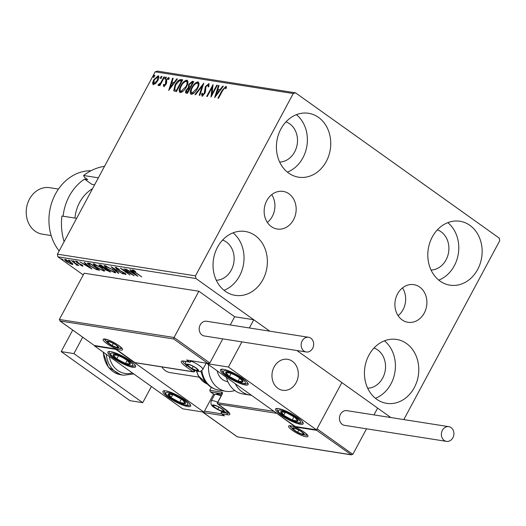 <?xml version="1.0" encoding="UTF-8"?>
<svg xmlns="http://www.w3.org/2000/svg" width="526" height="526" viewBox="0 0 526 526"><rect width="100%" height="100%" fill="white"/><g stroke="black" fill="none" stroke-linecap="round" stroke-linejoin="round"><path stroke-width="0.79" d="M424.285 313.009A19.048 15.931 98.9 0 0 413.863 284.651A19.048 15.931 98.9 0 0 397.524 293.929A19.048 15.931 98.9 0 0 407.946 322.287A19.048 15.931 98.9 0 0 424.285 313.009M398.103 315.685A19.048 15.931 98.9 0 0 403.041 309.676A19.048 15.931 98.9 0 0 402.469 287.913M293.534 219.756A19.048 15.931 98.9 0 0 283.113 191.398A19.048 15.931 98.9 0 0 266.774 200.676A19.048 15.931 98.9 0 0 277.195 229.034A19.048 15.931 98.9 0 0 293.534 219.756M267.353 222.439A19.048 15.931 98.9 0 0 272.29 216.423A19.048 15.931 98.9 0 0 271.718 194.659M217.501 247.22A32.342 27.043 -81.1 0 1 245.234 231.466A32.342 27.043 -81.1 0 1 262.921 279.608A32.342 27.043 -81.1 0 1 235.194 295.362A32.342 27.043 -81.1 0 1 217.501 247.22M233.044 232.847A32.342 27.043 -81.1 0 1 239.56 275.94A32.342 27.043 -81.1 0 1 224.017 290.313M432.267 237.016A32.342 27.043 -81.1 0 1 459.994 221.268A32.342 27.043 -81.1 0 1 477.687 269.411A32.342 27.043 -81.1 0 1 449.954 285.164A32.342 27.043 -81.1 0 1 432.267 237.016M447.804 222.649A32.342 27.043 -81.1 0 1 454.319 265.742A32.342 27.043 -81.1 0 1 438.776 280.108M368.897 355.195A32.342 27.043 -81.1 0 1 396.63 339.441A32.342 27.043 -81.1 0 1 414.317 387.59A32.342 27.043 -81.1 0 1 386.59 403.337A32.342 27.043 -81.1 0 1 368.897 355.195M384.44 340.822A32.342 27.043 -81.1 0 1 390.956 383.914A32.342 27.043 -81.1 0 1 375.413 398.287M280.871 129.041A32.342 27.043 -81.1 0 1 308.598 113.294A32.342 27.043 -81.1 0 1 326.291 161.436A32.342 27.043 -81.1 0 1 298.558 177.183A32.342 27.043 -81.1 0 1 280.871 129.041M296.414 114.675A32.342 27.043 -81.1 0 1 302.923 157.761A32.342 27.043 -81.1 0 1 287.38 172.133M285.966 121.881A20.58 17.207 -81.1 0 1 294.665 151.876A20.58 17.207 -81.1 0 1 279.654 162.067M373.999 348.034A20.58 17.207 -81.1 0 1 382.698 378.03A20.58 17.207 -81.1 0 1 367.681 388.221M437.362 229.862A20.58 17.207 -81.1 0 1 446.061 259.851A20.58 17.207 -81.1 0 1 431.05 270.042M222.603 240.06A20.58 17.207 -81.1 0 1 231.302 270.048A20.58 17.207 -81.1 0 1 216.285 280.246M403.817 419.59L499.7 240.77L499.227 238.1L295.533 92.826L293.252 93.529L195.488 275.861L195.961 278.53L269.772 331.176L253.762 319.755L234.649 316.751L198.861 291.233L84.167 273.211L59.366 319.466L174.06 337.488L198.861 291.233M293.252 93.529L155.19 71.838L157.471 71.128L295.533 92.826M72.864 264.052L72.483 264.644L66.723 261.698C64.718 260.271 64.205 259.522 65.198 259.443L70.918 262.362L72.864 264.052L72.483 264.644L72.825 264.006M64.619 259.528L65.198 259.443M76.632 264.815L71.234 260.462L78.841 265.571L77.237 264.742L77.401 265.413L76.724 265.176L76.25 264.683L76.776 264.788L77.138 264.111M82.03 265.663L76.572 262.362L75.744 261.1L77.874 261.968L78.196 262.382L76.671 261.731L77.105 262.428L82.174 265.137L82.93 266.281L80.826 265.393L82.174 265.637L82.536 264.966M75.402 261.152L75.744 261.1M76.822 261.455L76.842 261.087M88.276 263.138L90.005 263.414L99.638 270.285L96.396 269.582L90.13 266.044L87.244 263.21L88.276 263.138M101.064 265.15L110.697 272.021L105.542 269.884L104.194 268.53L100.558 266.59C98.973 265.459 98.645 264.9 99.578 264.913L101.064 265.15M99.019 264.986L99.578 264.913M111.071 266.721L123.084 273.967L113.346 268.372L118.85 273.303L118.225 273.204L111.071 266.721M124.031 268.76L134.235 275.716L123.334 270.009L129.948 275.045L120.316 268.175L131.198 273.868L124.031 268.76M133.841 270.364L133.67 270.686L135.36 272.33L141.764 276.9L134.689 272.172C132.71 270.89 132.039 270.16 132.67 269.976L135.642 271.475L133.472 270.719L133.834 270.042M132.263 270.029L132.67 269.976M195.961 278.53L57.899 256.833L83.253 274.92M316.501 429.847L228.415 367.03L207.178 363.69L295.264 426.514L316.501 429.847L341.847 382.58L296.888 350.513L390.89 417.559M137.858 276.288L125.747 269.029L130.218 271.449L132.309 271.778L129.988 269.693L130.606 269.792L137.858 276.288M116.733 267.681L117.16 268.996L124.708 273.106L125.629 274.506L122.558 273.112L124.649 273.803L124.175 273.047L116.575 268.898L115.536 267.287L119.336 269.325L116.272 268.05L116.634 267.372M125.99 274.447L125.629 274.506L125.852 274.085M124.649 273.803L125.234 273.093M115.109 267.353L115.536 267.287M112.702 269.634L115.7 272.705L114.984 272.83L107.028 268.766L104.063 265.715L104.812 265.597L112.702 269.634M101.643 267.892L104.641 270.969L103.924 271.094L95.969 267.03L93.003 263.973L93.753 263.861L101.643 267.892M91.919 269.069L79.807 261.81L84.285 264.23L86.369 264.558L84.048 262.474L84.666 262.573L91.919 269.069M74.291 261.323L74.62 261.816L73.338 261.172L73.015 260.672L74.699 261.672M73.508 260.857L73.338 261.172L73.015 260.672M69.912 260.633L70.234 261.126L68.959 260.482L68.63 259.982L70.313 260.981M69.123 260.166L68.959 260.482L68.63 259.982M62.758 259.509L63.087 260.008L61.805 259.357L61.483 258.858L63.166 259.857M61.976 259.042L61.805 259.357L61.483 258.858M153.336 84.732L152.56 83.069L153.651 79.913L158.129 75.797C159.273 76.526 159.174 78.124 157.846 80.57L155.65 83.549L152.967 84.594M156.616 77.138L158.681 76.191L158.129 75.797L158.536 75.954M164.533 76.967L159.904 85.6L159.332 85.514L160.009 84.239L158.254 85.508L157.978 85.14L158.74 84.265L160.726 82.727L163.961 76.875L164.533 76.967M158.254 85.508L157.978 85.14L158.471 85.495M158.74 84.265L159.45 84.837M163.783 86.376L163.336 84.975L164.073 84.285L164.316 85.311L165.493 84.232L165.605 81.122L166.137 79.761L168.682 77.453L169.227 78.808L168.471 79.557L168.175 78.525L166.729 79.801L166.617 82.924L166.084 84.278L163.606 86.303M164.684 85.574L165.118 85.653M168.958 79.078L168.175 78.525M181.01 79.557L182.739 79.827L176.401 91.642L173.731 90.761L175.073 84.864C176.815 81.445 178.794 79.669 181.01 79.557L182.588 80.11M174.007 91.037L174.52 87.678M186.401 93.214C185.323 92.944 185.277 91.879 186.263 90.018L188.308 87.612L188.755 84.41L192.306 81.326L193.792 81.563L187.453 93.378L185.842 93.017M203.799 83.134L199.847 95.324L199.222 95.232L202.221 85.981L195.606 94.66L194.982 94.562L203.799 83.134M216.758 85.173L217.33 85.265L210.998 97.08L212.004 87.684L207.277 96.495L206.705 96.403L213.043 84.587L212.044 93.963L216.758 85.173L217.212 85.495M226.285 86.606L225.812 86.264L226.482 87.849L225.707 88.716L225.167 87.48L222.741 90.4L218.527 98.263L217.955 98.171L222.235 90.189L226.081 86.369M226.081 88.296L225.167 87.48M155.19 71.838L57.426 254.163L195.488 275.861M214.615 97.645L218.474 85.442L219.099 85.541L217.83 89.446L219.921 89.775L222.715 86.106L223.34 86.205L214.615 97.645M209.157 83.917L208.677 83.575L208.96 86.415L208.178 86.941L208.066 84.791L205.955 86.632L205.456 91.596L204.785 93.444L201.977 95.988L201.616 93.766L202.451 93.109L202.635 94.779L204.187 93.404L205.39 86.527L208.967 83.693M208.927 86.442L208.776 85.251L208.066 84.791M202.931 94.996L203.647 95.055M191.332 94.318C189.755 93.28 189.899 91.057 191.766 87.658C193.535 84.272 195.6 82.352 197.947 81.885C199.492 82.937 199.341 85.14 197.513 88.499C195.751 91.872 193.686 93.819 191.332 94.318L190.8 94.115M195.455 83.825L198.499 82.28L197.947 81.885L198.46 82.089M180.273 92.583C178.702 91.544 178.847 89.321 180.707 85.922C182.483 82.536 184.541 80.616 186.894 80.149C188.433 81.195 188.288 83.397 186.46 86.764C184.692 90.137 182.634 92.076 180.273 92.583L179.747 92.379M184.396 82.089L187.44 80.544L186.894 80.149L187.407 80.353M168.682 90.433L172.541 78.223L173.159 78.321L171.897 82.227L173.981 82.556L176.775 78.887L177.4 78.985L168.682 90.433M164.894 78.992L164.94 77.933L165.946 77.026L165.894 78.085L164.802 78.953M160.509 78.302L160.561 77.243L161.561 76.336L161.515 77.394L160.417 78.269M153.362 77.184L153.414 76.119L154.414 75.211L154.361 76.27L153.27 77.144M57.899 256.833L57.426 254.163M224.543 87.73L226.311 86.652M215.621 96.33L216.12 94.805M219.48 91.274L217.429 90.696L217.849 89.459M219.007 85.823L218.474 85.442M220.335 90.143L217.83 89.446M220.374 90.097L219.921 89.775M223.169 86.428L222.715 86.106M217.429 90.696L216.101 94.792L219.026 90.952M216.548 95.114L216.101 94.792M211.61 95.936L212.557 88.072L212.004 87.684M212.109 87.757L212.991 86.1M212.497 94.285L212.044 93.963M202.53 96.383L202.162 94.161L201.616 93.766M204.627 93.72L204.187 93.404M205.153 92.642L204.66 91.82M205.206 92.214L205.133 90.926L204.581 90.531M205.133 90.926L205.515 87.862M205.844 86.849L205.39 86.527M207.297 85.041L209.177 83.963M202.753 86.363L202.221 85.981M202.319 86.054L203.246 84.831M191.102 94.259L191.273 90.36M192.214 87.98L191.766 87.658M198.558 86.146L198.263 83.647L197.316 83.101C195.422 83.47 193.759 85.015 192.338 87.75C190.859 90.446 190.734 92.234 191.957 93.102L196.941 88.414C198.407 85.731 198.532 83.956 197.316 83.101M192.509 93.496L191.576 92.944L192.509 93.496L194.482 92.648M197.388 88.73L196.941 88.414M186.184 93.168L186.414 91.248M186.717 90.341L186.263 90.018M188.42 88.329L188.86 88.006L188.308 87.612M188.86 88.006L188.867 85.758M189.209 84.732L188.755 84.41M190.708 82.832L192.858 81.721L192.306 81.326M192.858 81.721L193.64 81.846M190.636 87.454L189.09 86.751L190.215 87.079L192.569 82.687L191.918 82.582L189.327 84.495L189.09 86.751M186.993 92.024L187.953 92.451M187.171 92.26L186.618 91.866L187.532 92.076L189.564 88.289L186.842 90.084L186.94 91.984L187.493 92.379M187.979 92.398L187.532 92.076M190.011 88.611L189.564 88.289M190.662 87.401L190.215 87.079M189.643 87.145L189.209 86.836M193.016 83.003L192.569 82.687M180.043 92.523L180.221 88.618M181.161 86.238L180.707 85.922M187.506 84.403L187.21 81.911L186.263 81.366C184.37 81.727 182.706 83.279 181.279 86.014C179.807 88.71 179.675 90.492 180.898 91.366L185.882 86.678C187.355 83.989 187.48 82.22 186.263 81.366M181.45 91.761L180.517 91.208L181.45 91.761L183.423 90.913M186.329 86.994L185.882 86.678M175.526 85.186L175.073 84.864M178.281 81.477L181.562 79.945M176.927 90.663L176.48 90.341L181.516 80.945L179.208 80.912L175.645 84.956L174.632 89.69L176.9 90.715M181.963 81.267L181.516 80.945M174.632 89.69L176.48 90.341M169.688 89.111L170.181 87.586M171.509 83.483L171.91 82.24M173.067 78.604L172.541 78.223M174.395 82.93L171.897 82.227M174.435 82.878L173.981 82.556M177.229 79.209L176.775 78.887M171.489 83.476L170.161 87.572L173.087 83.733L171.489 83.476M170.615 87.895L170.161 87.572M173.541 84.055L173.087 83.733M164.336 86.77L163.336 84.975M165.933 84.548L165.493 84.232M166.315 83.812L165.775 83.43M166.328 83.825L166.157 81.517L165.605 81.122M166.157 81.517L166.683 80.149M166.597 80.084L166.137 79.761M167.801 78.611L169.162 77.841M168.859 78.966L168.405 78.69M165.44 79.387L165.493 78.328L164.94 77.933M165.493 78.328L166.499 77.414M160.463 84.561L160.009 84.239M158.602 85.449L159.246 84.712M160.246 84.41L161.081 83.404M161.245 83.095L160.726 82.727M164.408 77.197L163.961 76.875M161.061 78.696L161.107 77.638L160.561 77.243M161.107 77.638L162.113 76.73M153.27 84.719L153.112 83.463L152.56 83.069M153.112 83.463L153.447 82.003M154.105 80.235L153.651 79.913M158.622 78.801L158.372 77.348L157.563 76.855L154.23 79.991L153.908 83.673L157.281 80.471L157.563 76.855M154.033 83.766L155.413 83.766M157.721 80.794L157.281 80.471M153.908 77.572L153.96 76.513L153.414 76.119M153.96 76.513L154.966 75.606M133.617 270.449L133.203 270.114M131.454 272.192L135.491 274.625L133.052 272.442L131.454 272.192L131.724 271.686M125.438 273.678L125.01 273.507M116.397 267.813L115.884 267.366M115.569 272.179L114.984 272.83M115.345 272.152L114.563 271.968M105.239 266.36L104.569 265.571M106.015 265.932L105.818 266.307C104.746 266.419 105.338 267.267 107.6 268.858L113.971 272.12L114.892 271.35M112.255 269.319L105.22 266.399L105.581 265.729M113.971 272.12C114.99 271.988 114.372 271.127 112.13 269.542M105.292 268.74L104.792 268.273M104.372 268.201L104.194 268.53M100.295 265.446L99.73 264.94M105.943 268.628L106.101 269.963L109.138 271.225L106.048 269.023L105.154 268.996L105.516 268.319M101.091 265.17L101.13 266.682L103.747 268.05L105.062 268.319L101.479 265.761L100.17 265.683L100.532 265.005M104.51 270.443L103.924 271.094M104.286 270.417L103.504 270.233M94.187 264.624L93.51 263.835M94.963 264.197L94.759 264.571C93.694 264.677 94.285 265.531 96.547 267.123L102.912 270.384L103.839 269.614M101.196 267.583L94.161 264.663L94.522 263.993M102.912 270.384C103.931 270.246 103.32 269.391 101.077 267.806M96.593 269.213L96.396 269.582M88.519 263.815L87.822 263.085M98.204 269.259L90.426 264.026L88.46 263.927L88.822 263.256M88.861 263.23L88.526 263.861L90.702 266.13L95.791 268.977L98.079 269.49M85.514 264.972L89.551 267.405L87.112 265.222L85.514 264.972L85.784 264.466M77.763 264.736L77.085 264.499L76.724 265.176M72.785 263.953L72.108 263.776M65.75 259.962L65.25 259.456M66.237 259.739L67.295 261.784L71.621 264.026L72.364 263.289M70.464 262.04L65.665 260.127L66.026 259.45M71.621 264.026L70.339 262.264M110.73 351.598A15.681 3.32 28.2 0 1 126.97 358.627A15.681 3.32 28.2 0 1 135.563 366.859A15.681 3.32 28.2 0 1 132.756 367.299A15.681 3.32 28.2 0 1 116.516 360.277A15.681 3.32 28.2 0 1 107.922 352.039A15.681 3.32 28.2 0 1 110.73 351.598M187.808 406.565A15.681 3.32 -151.8 0 0 190.616 406.125A15.681 3.32 -151.8 0 0 182.022 397.886A15.681 3.32 -151.8 0 0 165.782 390.857A15.681 3.32 -151.8 0 0 162.975 391.305A15.681 3.32 -151.8 0 0 171.575 399.536A15.681 3.32 -151.8 0 0 187.808 406.565M203.93 412.16L182.693 408.827L94.608 346.003L115.845 349.336L203.93 412.16L213.609 394.119M94.608 346.003L94.785 345.661M161.857 366.918A15.681 13.111 98.9 0 0 170.128 372.605L199.098 377.155M274.125 366.951A15.681 13.111 -81.1 0 1 287.564 359.311A15.681 13.111 -81.1 0 1 296.145 382.658A15.681 13.111 -81.1 0 1 282.699 390.292A15.681 13.111 -81.1 0 1 274.125 366.951M300.379 424.252A15.681 3.32 28.2 0 1 284.145 417.223A15.681 3.32 28.2 0 1 275.545 408.991A15.681 3.32 28.2 0 1 278.359 408.551A15.681 3.32 28.2 0 1 294.593 415.579A15.681 3.32 28.2 0 1 303.186 423.811A15.681 3.32 28.2 0 1 300.379 424.252M223.3 369.285A15.681 3.32 -151.8 0 0 220.493 369.725A15.681 3.32 -151.8 0 0 229.093 377.964A15.681 3.32 -151.8 0 0 245.326 384.993A15.681 3.32 -151.8 0 0 248.134 384.545A15.681 3.32 -151.8 0 0 239.54 376.314A15.681 3.32 -151.8 0 0 223.3 369.285M207.178 363.69L207.362 363.348M228.415 367.03L241.907 341.874M249.363 327.968L253.762 319.755M279.865 389.444A15.681 13.111 98.9 0 0 282.699 390.292A15.681 13.111 98.9 0 0 297.729 378.569A15.681 13.111 98.9 0 0 290.398 360.159A15.681 13.111 98.9 0 0 287.564 359.311A15.681 13.111 98.9 0 0 272.54 371.04A15.681 13.111 98.9 0 0 279.865 389.444M202.53 411.943L237.404 436.863L350.822 454.681L352.828 454.359L366.53 428.808M373.986 414.902L377.635 408.104L341.847 382.58L317.046 428.835L352.828 454.359M214.542 394.789L210.328 391.785L209.756 390.279L211.34 387.327M237.404 436.863L351.427 454.872L316.691 430.34L317.046 428.835M223.879 415.402L224.51 415.856L203.273 412.515M316.691 430.34L295.454 427L295.441 426.54M295.454 427L276.163 412.89M209.848 363.012L207.836 363.334L173.705 338.987L174.06 337.488L209.848 363.012L222.787 338.869M230.243 324.963L234.649 316.751M208.447 363.519L186.599 359.994L208.447 363.519M173.705 338.987L59.944 320.972L94.483 345.602L115.746 348.955M94.483 345.602L60.286 321.169L59.366 319.466M94.417 345.51L115.812 348.962M115.661 348.85L135.044 362.703L193.483 371.889A1.177 1.177 0 0 0 194.705 371.277L194.304 370.823L194.679 370.126M195.889 368.036A5.878 1.243 -151.8 0 0 193.397 366.497A5.878 1.243 -151.8 0 0 189.143 364.715A5.878 1.243 -151.8 0 0 188.571 364.59A5.878 1.243 -151.8 0 0 187.874 365.629A5.878 1.243 -151.8 0 0 192.003 368.575A5.878 1.243 -151.8 0 0 196.829 370.482A5.878 1.243 -151.8 0 0 197.526 369.443A5.878 1.243 -151.8 0 0 197.02 368.936A5.878 1.243 -151.8 0 0 195.889 368.036M191.135 361.119A9.797 2.071 28.2 0 1 199.459 365.669A9.797 2.071 28.2 0 1 202.786 369.469L206.153 363.19A9.797 2.071 -151.8 0 0 206.166 363.164M189.294 364.755L188.571 364.59L187.874 365.629L192.003 368.575L196.829 370.482L197.526 369.443L196.98 368.91M188.584 364.314L187.874 365.629M193.18 366.385L192.003 368.575M197.434 369.351L196.829 370.482M221.597 408.814A5.878 1.243 -151.8 0 0 219.105 407.275A5.878 1.243 -151.8 0 0 214.851 405.487A5.878 1.243 -151.8 0 0 214.279 405.368A5.878 1.243 -151.8 0 0 213.582 406.407A5.878 1.243 -151.8 0 0 217.711 409.353A5.878 1.243 -151.8 0 0 222.537 411.26A5.878 1.243 -151.8 0 0 223.234 410.221A5.878 1.243 -151.8 0 0 222.728 409.715A5.878 1.243 -151.8 0 0 221.597 408.814M221.025 395.96A9.797 2.071 -151.8 0 0 215.002 394.415L216.738 393.935A8.469 1.788 28.2 0 1 221.499 395.079M215.002 394.415A9.797 2.071 -151.8 0 0 214.588 394.704L211.222 400.983A9.797 2.071 28.2 0 1 217.659 402.239M215.002 405.526L214.279 405.368L213.582 406.407L217.711 409.353L222.537 411.26L223.234 410.221L222.689 409.682M214.292 405.092L213.582 406.407M218.888 407.157L217.711 409.353M223.142 410.129L222.537 411.26M301.483 431.774A5.878 1.243 -151.8 0 0 298.992 430.235A5.878 1.243 -151.8 0 0 294.738 428.453A5.878 1.243 -151.8 0 0 294.165 428.328A5.878 1.243 -151.8 0 0 293.475 429.367A5.878 1.243 -151.8 0 0 297.604 432.313A5.878 1.243 -151.8 0 0 302.424 434.22A5.878 1.243 -151.8 0 0 303.121 433.181A5.878 1.243 -151.8 0 0 302.621 432.674A5.878 1.243 -151.8 0 0 301.483 431.774M294.889 428.493L294.165 428.328L293.475 429.367L297.604 432.313L302.424 434.22L303.121 433.181L302.582 432.642M294.179 428.052L293.475 429.367M298.781 430.123L297.604 432.313M303.035 433.089L302.424 434.22M115.996 345.076A5.878 1.243 -151.8 0 0 113.504 343.537A5.878 1.243 -151.8 0 0 109.25 341.749A5.878 1.243 -151.8 0 0 108.685 341.63A5.878 1.243 -151.8 0 0 107.988 342.669A5.878 1.243 -151.8 0 0 112.117 345.615A5.878 1.243 -151.8 0 0 116.943 347.522A5.878 1.243 -151.8 0 0 117.633 346.483A5.878 1.243 -151.8 0 0 117.134 345.977A5.878 1.243 -151.8 0 0 115.996 345.076M109.408 341.788L108.685 341.63L107.988 342.669L112.117 345.615L116.943 347.522L117.633 346.483L117.094 345.944M108.691 341.354L107.988 342.669M113.294 343.425L112.117 345.615M117.548 346.391L116.943 347.522M168.59 395.328A9.797 2.071 -151.8 0 0 171.114 397.61A9.797 2.071 -151.8 0 0 179.655 402.364A9.797 2.071 -151.8 0 0 185.336 403.468A9.797 2.071 -151.8 0 0 182.476 399.819A9.797 2.071 -151.8 0 0 173.942 395.059A9.797 2.071 -151.8 0 0 168.261 393.961A9.797 2.071 -151.8 0 0 168.59 395.328M169.806 395.559L171.114 397.61L179.655 402.364L185.336 403.468L182.476 399.819L173.942 395.059L168.261 393.961L169.806 395.559M181.404 399.096L179.655 402.364M172.706 394.645L171.114 397.61M281.16 413.022A9.797 2.071 -151.8 0 0 283.685 415.297A9.797 2.071 -151.8 0 0 292.226 420.057A9.797 2.071 -151.8 0 0 297.907 421.155A9.797 2.071 -151.8 0 0 295.047 417.506A9.797 2.071 -151.8 0 0 286.512 412.752A9.797 2.071 -151.8 0 0 280.831 411.648A9.797 2.071 -151.8 0 0 281.16 413.022M282.377 413.245L283.685 415.297L292.226 420.057L297.907 421.155L295.047 417.506L286.512 412.752L280.831 411.648L282.377 413.245M293.981 416.783L292.226 420.057M285.276 412.338L283.685 415.297M234.997 375.15A9.797 2.071 -151.8 0 0 230.572 373.138A9.797 2.071 -151.8 0 0 225.647 372.572A9.797 2.071 -151.8 0 0 229.389 376.577A9.797 2.071 -151.8 0 0 238.054 381.14A9.797 2.071 -151.8 0 0 242.979 381.705A9.797 2.071 -151.8 0 0 239.238 377.701A9.797 2.071 -151.8 0 0 234.997 375.15M235.023 375.189L230.572 373.138L225.647 372.572L229.389 376.577L238.054 381.14L242.979 381.705L239.238 377.701L235.023 375.189M231.118 373.361L229.389 376.577M239.705 378.062L238.054 381.14M122.426 357.463A9.797 2.071 -151.8 0 0 118.002 355.445A9.797 2.071 -151.8 0 0 113.077 354.886A9.797 2.071 -151.8 0 0 116.818 358.89A9.797 2.071 -151.8 0 0 125.484 363.453A9.797 2.071 -151.8 0 0 130.409 364.012A9.797 2.071 -151.8 0 0 126.667 360.014A9.797 2.071 -151.8 0 0 122.426 357.463M122.453 357.502L118.002 355.445L113.077 354.886L116.818 358.89L125.484 363.453L130.409 364.012L126.667 360.014L122.453 357.502M118.541 355.675L116.818 358.89M127.134 360.376L125.484 363.453M226.384 377.385A25.478 21.303 98.9 0 0 242.946 393.967L249.889 395.059A25.478 21.303 -81.1 0 1 235.273 383.73M227.876 381.679L227.475 381.613A15.681 13.111 -81.1 0 1 218.691 375.051A15.681 13.111 -81.1 0 1 217.133 370.791M234.787 390.489A25.478 21.303 -81.1 0 1 225.956 391.298A25.478 21.303 -81.1 0 1 211.682 380.627A25.478 21.303 -81.1 0 1 208.625 364.722M442.412 430.281A7.449 6.227 98.9 0 0 446.489 441.373A7.449 6.227 98.9 0 0 452.873 437.744A7.449 6.227 98.9 0 0 448.796 426.658A7.449 6.227 98.9 0 0 442.412 430.281M448.796 426.658L346.844 410.635A7.449 6.227 98.9 0 0 340.46 414.264A7.449 6.227 98.9 0 0 344.537 425.35L446.489 441.373M303.969 351.046A7.449 6.227 98.9 0 0 306.257 351.986A7.449 6.227 98.9 0 0 313.213 347.022A7.449 6.227 98.9 0 0 310.853 338.211A7.449 6.227 98.9 0 0 308.565 337.271A7.449 6.227 98.9 0 0 301.608 342.235A7.449 6.227 98.9 0 0 303.969 351.046M308.565 337.271L206.613 321.248A7.449 6.227 98.9 0 0 199.656 326.212A7.449 6.227 98.9 0 0 202.017 335.023A7.449 6.227 98.9 0 0 204.305 335.969L306.257 351.986M151.403 386.505L142.73 402.679L129.988 400.674L61.167 351.598L72.713 330.072M142.73 402.679L73.916 353.597L82.707 337.205M61.167 351.598L73.916 353.597M91.011 170.733A47.038 39.332 98.9 0 0 55.434 194.041A47.038 39.332 98.9 0 0 59.162 250.928M58.471 189.077L49.641 187.69A23.519 19.666 98.9 0 0 29.469 199.144A23.519 19.666 98.9 0 0 42.336 234.162L51.167 235.549M94.601 184.836L91.984 184.422L84.528 179.11A47.038 39.332 98.9 0 0 69.241 196.211A47.038 39.332 98.9 0 0 63.074 216.212M64.113 241.697A54.882 45.887 98.9 0 1 61.904 216.028L76.638 218.343M104.529 166.328A54.882 45.887 98.9 0 0 83.627 175.513L98.362 177.827M83.627 175.513L84.574 177.367L87.717 179.609L84.528 179.11M92.523 188.716A35.281 29.502 98.9 0 0 74.935 218.073M222.682 90.511L222.235 90.189M190.478 87.428L189.925 87.033M176.651 90.676L176.105 90.281M166.229 82.838L165.683 82.451M162.856 80.097L162.403 79.781M109.875 271.429L109.645 271.857M98.756 269.654L98.513 270.108M90.064 263.454L89.808 263.927M304.245 432.208A10.974 2.321 28.2 0 1 306.007 436.771A10.974 2.321 28.2 0 1 292.351 430.34A10.974 2.321 28.2 0 1 290.589 425.777A10.974 2.321 28.2 0 1 304.245 432.208M305.271 435.087A9.797 2.071 -151.8 0 0 307.315 435.068M290.148 425.863A9.797 2.071 -151.8 0 0 291.266 427.579M204.476 411.148L221.63 413.844M209.756 390.279L221.86 392.186A1.177 0.986 98.9 0 0 222.09 393.744M276.183 413.258L217.988 404.113A1.177 0.986 -81.1 0 1 217.705 402.515L222.051 394.408A2.354 1.19 -54.5 0 0 221.86 392.186M217.6 402.758L274.02 411.358M217.698 403.79A1.177 0.598 -54.5 0 0 217.843 404.06A1.177 0.598 -54.5 0 0 217.988 404.113L225.417 409.412A12.933 2.735 28.2 0 1 227.495 414.79L221.755 413.89L224.51 415.856M228.054 411.615L227.212 413.193A11.763 2.485 -151.8 0 0 229.198 413.009M221.906 411.49L221.472 412.292L227.212 413.193A1.177 0.986 98.9 0 0 227.495 414.79M222.084 393.777L210.676 391.982L214.562 394.756M221.472 413.567A1.177 0.598 -54.5 0 0 221.617 413.837A1.177 0.598 -54.5 0 0 221.755 413.89A1.177 0.986 98.9 0 1 221.472 412.292L221.374 412.535M106.863 343.642A10.974 2.321 28.2 0 1 105.101 339.079A10.974 2.321 28.2 0 1 118.758 345.51A10.974 2.321 28.2 0 1 120.52 350.073A10.974 2.321 28.2 0 1 106.863 343.642M104.661 339.165A9.797 2.071 -151.8 0 0 105.779 340.881M119.783 348.39A9.797 2.071 -151.8 0 0 121.828 348.37M189.919 360.612L190.53 361.046L190.701 360.731M134.926 362.592L193.121 371.737L185.691 366.438A12.933 2.735 28.2 0 1 183.62 361.06L189.353 361.96L186.599 359.994M186.947 365.386L194.304 370.823A1.177 0.598 125.5 0 1 193.121 371.737A1.177 0.986 98.9 0 0 193.483 371.889M182.818 361.145A11.763 2.485 -151.8 0 0 186.875 365.524A1.177 0.598 125.5 0 1 185.691 366.438M190.53 361.046A1.177 0.598 125.5 0 1 189.353 361.96A1.177 0.986 -81.1 0 0 189.715 362.112A1.177 1.177 0 0 0 190.931 361.5L190.53 361.046M183.62 361.06A1.177 0.986 -81.1 0 0 183.975 361.211L189.715 362.112A1.177 0.986 -81.1 0 0 190.721 361.533L191.293 360.829M196.31 368.108A6.667 1.407 -151.8 0 0 188.019 364.202A6.667 1.407 -151.8 0 0 189.09 366.97A6.667 1.407 -151.8 0 0 197.381 370.876A6.667 1.407 -151.8 0 0 196.31 368.108M222.018 408.88A6.667 1.407 -151.8 0 0 213.727 404.974A6.667 1.407 -151.8 0 0 214.799 407.749A6.667 1.407 -151.8 0 0 223.09 411.654A6.667 1.407 -151.8 0 0 222.018 408.88M301.911 431.839A6.667 1.407 -151.8 0 0 293.62 427.94A6.667 1.407 -151.8 0 0 294.685 430.709A6.667 1.407 -151.8 0 0 302.976 434.614A6.667 1.407 -151.8 0 0 301.911 431.839M116.424 345.141A6.667 1.407 -151.8 0 0 108.132 341.236A6.667 1.407 -151.8 0 0 109.204 344.011A6.667 1.407 -151.8 0 0 117.489 347.916A6.667 1.407 -151.8 0 0 116.424 345.141M166.288 394.382A12.545 2.656 -151.8 0 0 180.451 403.389A12.545 2.656 -151.8 0 0 187.302 403.041A12.545 2.656 -151.8 0 0 173.139 394.04A12.545 2.656 -151.8 0 0 166.288 394.382M278.859 412.068A12.545 2.656 -151.8 0 0 293.021 421.076A12.545 2.656 -151.8 0 0 299.873 420.734A12.545 2.656 -151.8 0 0 285.71 411.726A12.545 2.656 -151.8 0 0 278.859 412.068M235.188 374.597A12.545 2.656 -151.8 0 0 223.221 371.297A12.545 2.656 -151.8 0 0 233.439 379.68A12.545 2.656 -151.8 0 0 245.405 382.981A12.545 2.656 -151.8 0 0 235.188 374.597M122.617 356.904A12.545 2.656 -151.8 0 0 110.651 353.603A12.545 2.656 -151.8 0 0 120.868 361.993A12.545 2.656 -151.8 0 0 132.835 365.294A12.545 2.656 -151.8 0 0 122.617 356.904M201.846 370.574A25.478 21.303 98.9 0 0 204.745 379.535A25.478 21.303 98.9 0 0 219.013 390.207C212.169 388.938 206.981 385.131 203.45 378.799L200.774 371.139M196.606 370.843A21.559 18.029 98.9 0 0 198.558 375.893A21.559 18.029 98.9 0 0 207.198 383.954M103.385 352.262A25.478 21.303 98.9 0 0 120.816 374.775L108.349 367.187L103.063 352.032M109.283 356.47A23.519 19.666 98.9 0 0 132.361 372.927M120.816 374.775L123.577 375.209A25.478 21.303 -81.1 0 1 106.259 354.314M225.319 87.54L225.864 87.934M158.852 84.436L159.404 84.824M290.201 425.633L289.944 425.889C291.187 425.383 300.116 428.966 304.107 432.155L307.48 434.89M237.469 436.948L202.931 412.318M224.168 415.652L221.617 413.837A1.177 1.177 0 0 1 221.262 412.325L221.742 411.431M222.281 393.842L217.494 402.548A1.177 1.177 0 0 0 217.843 404.06L229.316 412.857M104.72 338.935L104.457 339.191C101.807 338.343 111.203 339.921 118.62 345.457L121.993 348.192M134.991 362.684L115.72 348.942M183.975 361.211L182.877 360.967M195.205 370.343L194.705 371.277M185.132 361.388L186.092 364.459L188.716 366.819C198.328 372.007 199.564 372.927 202.786 369.469M211.222 400.983C210.433 403.961 211.498 406.164 214.424 407.597L217.744 409.636L223.044 411.832L225.785 412.082L227.673 411.253M290.714 425.896L291.082 427.224L292.844 429.4L297.637 432.602L302.93 434.798L305.678 435.041L306.98 434.614M105.226 339.198L105.594 340.526L107.357 342.702L112.15 345.898L117.449 348.094L120.191 348.343L121.493 347.916M164 390.779L165.269 393.612L168.248 396.466L175.447 401.082L180.024 403.297L186.178 405.329L188.361 405.513L190.484 404.981M276.571 408.465L277.84 411.299L280.818 414.153L288.018 418.768L292.594 420.991L298.748 423.016L300.931 423.2L303.055 422.667M221.518 369.199L221.992 370.797L223.616 372.987L227.311 376.037L233.426 379.752L243.63 383.737L245.905 383.934L248.002 383.401M108.948 351.513L109.421 353.11L111.045 355.3L114.74 358.351L120.855 362.066L131.053 366.05L133.334 366.247L135.432 365.715M249.889 395.059L251.415 395.236M207.224 383.98L198.236 375.709L196.303 370.751M219.013 390.207L225.956 391.298M123.577 375.209L133.808 373.96"/></g></svg>
